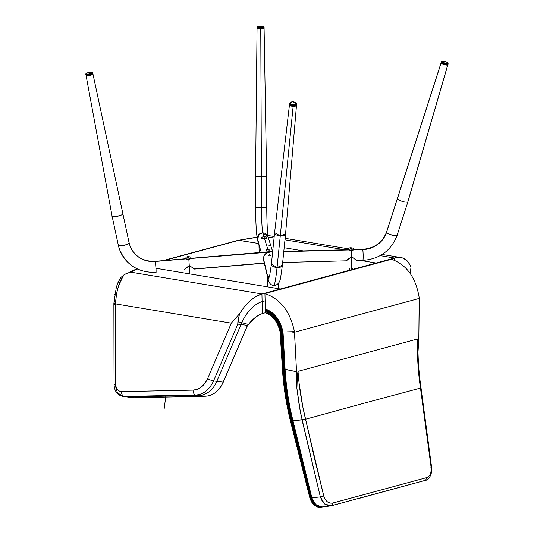 <?xml version="1.0" encoding="UTF-8"?>
<svg xmlns="http://www.w3.org/2000/svg" width="534" height="534" viewBox="0 0 534 534"><rect width="100%" height="100%" fill="white"/><g stroke="black" fill="none" stroke-linecap="round" stroke-linejoin="round"><path stroke-width="0.8" d="M118.294 245.073L119.589 249.598C126.384 265.224 138.506 272.801 155.948 272.327A5.527 0.394 -94.8 0 0 155.941 267.467A5.527 0.394 -94.8 0 0 155.14 261.493A5.527 0.394 -94.8 0 0 155.02 261.313L185.785 258.923L155.14 261.493A25.111 24.204 -19.9 0 1 130.042 246.027A25.111 24.204 160.1 0 0 155.14 261.493C155.614 261.239 156.549 275.684 155.835 272.146A36.158 34.857 -19.9 0 1 119.689 249.885A36.158 34.857 -19.9 0 1 118.314 245.173L112.067 215.99L86.054 75.374A3.518 0.928 167.9 0 1 86.047 75.341L87.716 75.775L90.319 75.361L89.899 73.832A3.01 0.794 167.9 0 1 86.314 73.952A3.01 0.794 167.9 0 1 88.464 72.544L88.417 72.557M189.55 259.07L187.487 259.244M185.739 258.736L155.027 261.313C142.898 261.613 134.548 256.453 129.976 245.834L129.108 242.81A5.527 1.455 167.9 0 1 124.102 245.373A5.527 1.455 167.9 0 1 118.314 245.173L112.053 215.936A5.527 1.455 -12.1 0 0 112.067 215.99L118.314 245.173C116.999 247.242 131.598 243.971 129.088 242.763L122.86 213.673M268.315 252.208L191.005 258.483L268.135 251.821L190.992 258.296M264.263 263.048L194.142 268.936M122.84 213.573L92.909 73.839L91.094 75.127L88.47 75.715L86.441 75.654L85.847 74.4C85.46 73.805 86.321 73.185 88.437 72.531C90.64 71.883 92.068 72.017 92.716 72.924L122.853 213.627A5.527 1.455 -12.1 0 0 122.84 213.573C125.35 214.781 110.745 218.059 112.067 215.99A5.527 1.455 -12.1 0 0 117.86 216.183A5.527 1.455 -12.1 0 0 122.853 213.62L129.088 242.763M118.314 245.173A36.158 34.857 160.1 0 0 119.689 249.885M189.657 259.01L187.361 259.204M268.088 251.874L268.355 252.368M92.923 73.872A3.518 0.928 167.9 0 1 89.745 75.501A3.518 0.928 167.9 0 1 86.054 75.374L112.067 215.99M260.946 207.072L255.726 207.272L261.526 207.406L261.393 176.474L255.592 176.34L266.633 176.287L264.09 28.282L260.759 28.402L261.526 207.406L266.76 207.212L261.526 207.406A25.111 1.315 -90.3 0 0 262.768 232.891A5.527 5.433 -17.1 0 1 267.995 236.602M266.019 252.035L268.575 251.761L267.981 249.832L266.733 249.658L269.169 249.752L266.66 249.765L267.848 249.398L264.637 238.965L267.848 249.398L269.169 249.752L267.981 249.832L268.575 251.761L270.091 251.808M267.955 252.008L268.495 251.988L267.955 252.008M266.633 176.287L266.76 207.212C266.773 220.242 267.427 234.019 268.048 236.769L262.768 232.891L263.903 236.595L262.768 232.891A25.111 1.315 89.7 0 1 261.526 207.406L256.22 207.192M258.616 241.975A5.527 5.433 -17.1 0 1 262.768 232.891L258.937 234.439L257.468 239.96C256.22 232.337 255.632 221.436 255.713 207.259L255.579 176.333L261.393 176.474L260.759 28.402L257.261 28.275M257.568 26.793L263.569 26.787A0.501 0.501 72.3 0 1 264.07 27.287L264.076 28.295L260.926 28.402L257.074 28.302L264.076 28.295L264.07 27.287L257.074 27.301A0.501 0.501 -107.7 0 1 257.408 26.82L257.054 27.307L264.07 27.287A0.501 0.501 -107.7 0 0 263.569 26.787L257.568 26.793A0.501 0.501 -107.7 0 0 257.408 26.82L262.588 26.713C263.796 26.653 264.297 26.847 264.083 27.281L264.09 28.282L260.392 28.195M268.469 251.808L272.627 251.975L266.166 251.988M269.783 251.774L268.575 251.808M269.149 251.801L270.825 252.021M269.169 250.272L269.156 249.785M282.373 265.325A5.527 2.77 -174.2 0 1 277.046 267.534L280.263 235.941L274.603 232.59A5.527 2.77 5.8 0 0 280.263 235.941L277.046 267.534A5.527 2.77 -174.2 0 1 271.385 264.15L277.046 267.534A36.158 2.516 93.5 0 1 273.795 285.336A36.158 2.516 -86.5 0 0 277.046 267.534L282.379 265.298L280.497 278.608L279.616 281.505C277.974 284.302 276.031 285.577 273.775 285.336C271.265 285.39 269.443 283.701 268.302 280.263L268.181 278.668L269.937 275.103A5.527 5.367 166.8 0 0 268.335 280.377M269.456 277.159L271.385 264.176A5.527 2.77 -174.2 0 1 272 263.082M270.324 255.352L269.623 255.219L269.91 254.751L270.898 255.319L268.469 255.078L269.91 254.751L270.898 255.319L268.469 255.078L269.663 254.731L269.623 255.219L270.324 255.352M268.936 255.272L269.623 255.219L268.936 255.272M296.524 104.858L295.576 106.052L293.126 106.42L280.263 235.941A5.527 2.77 5.8 0 0 285.597 233.678L280.263 235.941L293.126 106.42A3.518 1.762 -174.2 0 1 289.528 104.284L289.615 103.422L292.278 101.774M268.181 278.668L263.396 258.262L268.181 278.668M269.65 252.248L267.981 252.308L265.832 253.59L264.383 255.325L263.476 257.642M282.379 265.298L285.597 233.705L296.524 104.991A3.518 1.762 -174.2 0 1 293.126 106.42L290.623 105.752L289.828 105.125L289.755 103.77M263.396 258.262C264.183 254.584 266.065 252.535 269.056 252.135C265.552 252.028 262.368 257.862 263.502 259.804M362.533 249.345A5.527 0.467 88.5 0 1 362.693 249.612A5.527 0.467 88.5 0 1 363.167 255.693A5.527 0.467 88.5 0 1 362.833 260.385A5.527 0.467 88.5 0 1 362.673 260.118C363.254 264.01 363.274 249.772 362.693 249.612L353.688 249.852L362.693 249.612A25.111 23.776 164 0 0 386.616 232.156A25.111 23.776 -16 0 1 362.693 249.612L362.539 249.345C374.488 248.357 382.511 242.529 386.616 231.869L386.616 232.156C385.328 233.678 399.579 237.503 397.129 234.973A5.527 1.495 -162.1 0 1 397.122 235.274A5.527 1.495 -162.1 0 1 391.863 235.127A5.527 1.495 -162.1 0 1 386.616 232.156L397.45 198.521A5.527 1.495 17.9 0 0 402.749 201.512A5.527 1.495 17.9 0 0 407.963 201.605L448.146 63.853C447.966 62.638 446.658 61.77 444.208 61.25L444.161 61.256M447.852 64.761A3.518 0.955 -162.1 0 1 444.535 64.701A3.518 0.955 -162.1 0 1 441.157 62.798L386.616 232.156A5.527 1.495 -162.1 0 1 386.616 231.856L397.443 198.241A5.527 1.495 17.9 0 0 397.45 198.521L441.291 62.451M352.567 250.232L351.279 250.653L349.69 250.179L351.279 250.653L352.567 250.232M348.602 249.979L283.761 251.681L348.602 249.979M362.673 260.118L356.138 260.285M268.302 252.148L268.442 251.808M268.702 252.509L268.609 252.075M268.509 251.848L268.255 252.408M407.956 201.345L447.846 64.594L447.085 65.101L444.815 64.781L442.359 63.833L441.157 62.798A3.518 0.955 -162.1 0 1 441.151 62.625L397.443 198.234M259.464 246.381L258.97 244.512L259.157 252.575L258.983 244.679M258.97 244.512L259.391 246.194M259.277 245.834L259.123 245.34M194.61 269.056L189.25 265.538L189.817 273.922L189.25 265.538L184.076 269.93M183.783 269.99L189.25 265.538L194.603 269.049L189.25 265.538L183.856 269.984L189.25 265.538L194.576 269.083M187.828 266.78L186.973 267.634M267.788 277.82L267.307 275.804L267.527 286.851L267.314 275.985M267.38 276.318L267.587 277.199M267.36 276.292L267.587 276.939M267.621 277.293L267.34 275.985M356.685 260.519L351.619 256.68L351.706 268.609L351.619 256.68L347.507 260.011L345.758 260.812M350.124 257.835L349.67 258.249M345.838 260.832L351.619 256.674L356.665 260.545M351.619 256.68L345.905 260.832L351.619 256.674M85.854 74.433A3.518 0.928 -12.1 0 0 90.119 74.413A3.518 0.928 167.9 0 1 85.854 74.433M86.061 75.381A3.518 0.928 -12.1 0 0 90.319 75.361A3.518 0.928 -12.1 0 0 92.909 73.839M88.437 72.531L88.464 72.544A3.01 0.794 167.9 0 1 92.042 72.424A3.01 0.794 167.9 0 1 89.899 73.832L91.961 72.911L92.042 72.424L91.16 72.19L87.916 72.704L86.234 73.812L87.663 74.186L89.899 73.832L90.119 74.413A3.518 0.928 -12.1 0 0 92.709 72.891A3.518 0.928 167.9 0 1 90.119 74.413L90.319 75.361L92.435 74.506L92.823 73.719M289.615 103.536A3.518 1.762 5.8 0 0 294.014 105.558L293.927 104.871A3.01 1.509 -174.2 0 1 290.256 103.516A3.01 1.509 -174.2 0 1 292.385 101.82L290.316 102.641L290.77 104.09L293.346 104.878L295.996 104.057L295.542 102.608L292.385 101.82A3.01 1.509 -174.2 0 1 296.056 103.182A3.01 1.509 -174.2 0 1 293.927 104.871L294.014 105.558A3.518 1.762 -174.2 0 1 289.615 103.536M289.521 104.404A3.518 1.762 5.8 0 0 293.927 106.426L294.014 105.558L293.927 106.426A3.518 1.762 5.8 0 0 296.524 104.884M296.617 104.023A3.518 1.762 -174.2 0 1 294.014 105.558A3.518 1.762 5.8 0 0 296.617 104.023M289.555 104.15L290.242 105.512L292.565 106.366L295.155 106.213L296.497 105.145M441.438 61.764A3.518 0.955 17.9 0 0 445.61 63.987L445.643 63.352A3.01 0.814 -162.1 0 1 442.152 61.697A3.01 0.814 -162.1 0 1 444.248 61.283L442.239 61.223L442.152 61.697L443.013 62.378L445.643 63.352L447.792 63.286L446.885 62.258L444.248 61.283A3.01 0.814 -162.1 0 1 447.739 62.939A3.01 0.814 -162.1 0 1 445.643 63.352L445.61 63.987A3.518 0.955 -162.1 0 1 441.438 61.764M441.144 62.685A3.518 0.955 17.9 0 0 445.316 64.908L445.61 63.987L445.316 64.908A3.518 0.955 17.9 0 0 447.859 64.707M448.153 63.786A3.518 0.955 -162.1 0 1 445.61 63.987A3.518 0.955 17.9 0 0 448.153 63.786M441.177 62.565L441.798 63.493L444.662 64.741L446.985 65.101L447.859 64.641M185.759 258.877L187.614 259.264L189.123 258.923A1.509 0.407 -97.5 0 0 188.642 257.208L187.374 257.221L186.993 256.967L187.881 256.7A1.509 0.407 -97.5 0 0 187.834 256.7A1.509 0.407 82.5 0 1 187.881 256.7L189.343 256.801L188.642 257.208A1.509 0.407 82.5 0 1 189.123 258.923A2.637 0.581 -3.9 0 0 190.985 258.202A2.637 0.581 176.1 0 1 189.123 258.923L189.136 259.164A2.637 0.581 -3.9 0 0 190.998 258.443M188.869 259.818L189.256 265.531L188.869 259.818M185.752 258.863A2.637 0.581 -3.9 0 0 189.136 259.164L190.992 258.429M185.739 258.623A2.637 0.581 -3.9 0 0 189.123 258.923A2.637 0.581 176.1 0 1 185.739 258.623A2.637 0.581 176.1 0 1 186.653 258.076M191.005 258.476L190.992 258.236C191.292 257.201 190.244 256.694 187.834 256.7A1.509 0.407 -97.5 0 0 187.768 256.727M188.642 257.208L186.993 256.967L187.881 256.7L187.921 257.208L187.881 256.7L189.149 256.687L189.53 256.941L188.642 257.208M261.733 238.625L265.104 238.691A1.509 0.421 -94.2 0 0 264.69 237.003L263.048 236.776L265.211 236.615L265.585 236.822L264.69 237.003A1.509 0.421 85.8 0 1 265.104 238.691A2.637 0.454 -1.3 0 0 266.98 238.184A2.637 0.454 178.7 0 1 265.104 238.691L265.111 238.938A2.637 0.454 -1.3 0 0 266.987 238.431M266.993 238.458L266.987 238.211C267.113 237.089 266.092 236.549 263.909 236.589C262.167 236.902 261.433 237.483 261.713 238.331L261.72 238.585A2.637 0.454 -1.3 0 0 265.111 238.938L266.98 238.418M261.72 238.364A2.637 0.454 -1.3 0 0 265.104 238.691A2.637 0.454 178.7 0 1 261.72 238.364A2.637 0.454 178.7 0 1 262.648 237.964M264.69 237.003L263.048 236.776L265.211 236.615L265.585 236.822L264.69 237.003M270.084 269.924L271.032 270.438M270.07 269.777A2.637 0.607 178.8 0 1 270.725 269.323M348.455 249.585A2.637 0.567 -0.4 0 0 351.853 250.072A1.509 0.427 -94.1 0 0 351.452 248.337L350.184 248.283L349.81 248.016L350.698 247.803A1.509 0.427 -94.1 0 0 350.651 247.796A1.509 0.427 85.9 0 1 350.698 247.803L352.066 247.916L351.452 248.337A1.509 0.427 85.9 0 1 351.853 250.072A2.637 0.567 -0.4 0 0 353.722 249.478A2.637 0.567 179.6 0 1 351.853 250.072L351.853 250.312A2.637 0.567 -0.4 0 0 353.722 249.718L351.853 250.072A2.637 0.567 179.6 0 1 348.455 249.585A2.637 0.567 179.6 0 1 349.39 249.104M351.532 251.14L351.572 256.68L351.532 251.14M351.659 268.615L351.672 269.637L351.659 268.615M348.468 249.738L351.853 250.312A2.637 0.567 -0.4 0 1 348.462 249.832M353.728 249.758L353.722 249.512C354.049 248.437 353.027 247.869 350.651 247.796A1.509 0.427 -94.1 0 0 350.584 247.823M351.452 248.337L349.81 248.016L350.698 247.803L350.704 248.297L350.698 247.803L351.973 247.856L352.347 248.123L351.452 248.337M238.044 240.307A4.519 2.45 80.5 0 1 238.731 240.347L258.549 243.471L238.558 240.227L256.941 237.303L238.731 240.347L164.245 260.539L238.731 240.347A4.519 3.317 -105.2 0 0 237.597 240.413M136.904 268.776L129.568 272.213L131.351 271.913L137.465 269.049L124.282 274.589L122.813 276.786L118.495 285.99L116.485 293.967L115.504 303.893L231.322 323.163L239.459 313.905C246.234 302.978 253.723 296.337 261.927 293.974L262.368 313.578L265.465 312.737L262.368 313.578C257.522 315.2 252.876 318.825 248.43 324.452L237.89 321.675L237.763 324.105L247.429 325.353L247.382 325.74L223.159 382.15L213.547 380.922L237.817 324.125L247.429 325.353L223.159 382.15L213.547 380.922C209.435 389.773 203.514 394.459 195.784 394.993L205.403 396.215C213.126 395.694 219.047 391.001 223.159 382.15C219.047 391.001 213.126 395.694 205.403 396.215L133.874 397.717L124.262 396.495L195.784 394.993L205.403 396.215L133.874 397.717L123.08 396.422L117.367 392.67L115.097 384.867A4.519 0.487 -0.1 0 1 114.056 384.553A4.519 0.487 -0.1 0 1 115.691 384.18L115.504 303.893L231.322 323.163L207.639 378.586L204.976 383.272L201.472 386.923L199.502 388.265L197.406 389.259L193.081 390.12L120.971 391.602L118.768 390.801L117.006 388.979L115.938 386.396L115.691 384.18A4.519 0.487 179.9 0 0 114.056 384.553C114.349 389.713 116.245 395.093 123.174 396.435L195.784 394.993C203.514 394.459 209.435 389.773 213.547 380.922L237.817 324.125L239.459 313.905L244.479 306.636L250.166 300.722L256.086 296.45L261.927 293.974L262.368 313.578L258.943 315.027L255.232 317.523L248.43 324.452L237.89 321.675L239.459 313.905L233.211 320.834L231.322 323.163L207.639 378.586A4.519 1.015 23.1 0 0 213.547 380.922A4.519 1.015 -156.9 0 1 207.639 378.586C204.268 385.842 199.416 389.686 193.081 390.12A4.519 2.89 88.8 0 0 195.784 394.993A4.519 2.89 -91.2 0 1 193.081 390.12L121.552 391.622A4.519 2.89 88.8 0 0 124.262 396.495A4.519 2.89 -91.2 0 1 121.552 391.622C117.967 391.282 116.018 388.799 115.691 384.18L115.504 303.893A4.519 0.487 179.9 0 0 113.869 304.273A4.519 0.487 -0.1 0 1 115.504 303.893L115.531 302.898A4.519 0.587 -179 0 0 113.875 303.325A4.519 0.587 1 0 1 115.531 302.898C116.599 289.802 119.516 280.37 124.282 274.589L126.658 273.435M410.452 273.882L410.946 267.414L409.818 264.557L406.654 260.278L402.382 257.902L397.283 257.495L394.499 258.029L394.553 260.312L394.499 258.029L376.083 263.015L376.096 263.442L391.509 259.264C406.661 264.664 415.899 277.52 419.217 297.839C415.899 277.52 406.661 264.664 391.509 259.264L280.35 289.408L280.343 288.981L261.927 293.974L130.777 272.16L131.351 271.913L127.466 273.114L130.777 272.16L261.927 293.974L376.083 263.015L376.096 263.442L280.35 289.408L280.343 288.981L376.083 263.015L360.617 260.445L376.083 263.015L394.499 258.029C402.529 255.993 408.009 259.123 410.946 267.414L410.232 274.049M280.136 332.061C277.847 322.249 272.934 315.801 265.405 312.717L265.378 311.722C273.321 314.926 278.488 321.695 280.877 332.041L280.156 332.055C277.847 322.249 272.934 315.801 265.405 312.717L265.378 311.722C273.321 314.926 278.488 321.695 280.877 332.041C278.488 321.695 273.321 314.926 265.378 311.722L265.471 310.775C273.762 314.125 279.142 321.208 281.612 332.021L280.877 332.041L281.612 332.021C279.142 321.208 273.762 314.125 265.471 310.775C273.762 314.125 279.142 321.208 281.612 332.021L281.979 332.008L281.612 332.021C279.142 321.208 273.762 314.125 265.471 310.775L265.518 310.301C273.982 313.732 279.469 320.967 281.979 332.008C279.469 320.967 273.982 313.732 265.518 310.301C273.982 313.732 279.469 320.967 281.979 332.008C279.469 320.967 273.982 313.732 265.518 310.301L265.558 309.827C274.202 313.331 279.803 320.72 282.353 332.001L281.979 332.008L282.353 332.001C279.803 320.72 274.202 313.331 265.558 309.827L265.518 310.301C273.982 313.732 279.469 320.967 281.979 332.008L282.72 331.988L281.979 332.008C279.469 320.967 273.982 313.732 265.518 310.301L265.605 309.353L266.226 309.179L265.605 309.353C274.423 312.931 280.13 320.48 282.72 331.988C280.13 320.48 274.423 312.931 265.605 309.353L265.378 311.722C273.321 314.926 278.488 321.695 280.877 332.041M294.441 331.647C290.262 311.582 280.43 298.9 264.937 293.587L265.298 308.859C274.436 312.397 280.337 320.106 283.013 331.981C280.337 320.106 274.436 312.397 265.305 308.859L264.937 293.587L280.35 289.408L264.937 293.587C280.43 298.9 290.262 311.582 294.441 331.647L296.55 371.751L285.089 369.254L283 331.721L285.096 369.388L296.557 371.751L296.904 388.452L300.488 412.702L320.34 496.907L322.429 501.586L324.852 504.156L328.223 505.765L331.721 505.705L425.545 480.28L357.166 498.923M247.162 326.261L248.43 324.452L247.162 326.261M132.692 397.65L123.174 396.435M118.608 281.244L120.737 277.633L117.961 282.633L115.938 288.44M114.73 294.588L114.677 295.015M114.51 296.744L114.416 298.499M114.403 300.275L114.496 302.064M155.995 268.295L280.343 288.981L155.995 268.295M303.199 250.9L284.168 247.729L303.199 250.9M269.623 245.313L266.426 244.786L269.623 245.313M394.499 258.029L380.181 255.646L394.499 258.029M345.037 249.799L284.969 239.813L345.037 249.799M274.055 237.997L268.121 237.009L274.055 237.997M267.848 235.534L270.297 235.854M286.885 331.861L294.461 331.647L294.534 332.221L291.831 332.068L294.521 332.221L419.283 298.419L419.217 297.839M296.196 371.677L296.55 371.751L294.521 332.221L419.29 298.413L418.83 338.616L418.015 351.919L418.823 338.623L419.197 297.845M302.144 419.664L304.747 419.45L364.742 403.023L305.541 419.217C301.657 403.223 299.14 387.27 297.999 371.35L417.481 338.977L297.999 371.35L297.345 375.602L296.904 388.452L299.481 407.322L302.144 419.664L292.952 420.725C288.754 403.644 286.131 386.536 285.083 369.388L296.557 371.751L296.904 388.452L297.345 375.602L297.999 371.35L299.107 383.279L302.891 407.248L314.339 457.691L323.784 496.059L320.34 496.907L324.438 503.822L330.8 505.885L322.356 506.993L315.961 504.85L311.803 497.842L320.34 496.907L311.803 497.842L292.966 420.725L302.044 419.864L293.079 420.712M322.423 506.986L319.659 506.833L316.315 505.144L313.565 502.007L312.136 498.956L292.972 420.725C288.754 403.644 286.131 386.536 285.083 369.388L285.089 369.254M417.775 355.697L417.915 342.935L417.481 338.977C417.061 355.317 418.062 371.684 420.478 388.071L431.078 466.99C431.606 472.67 430.257 476.181 427.04 477.516L332.869 503.035C328.61 503.736 325.58 501.413 323.784 496.059L325.186 499.377L327.395 501.833L330.085 503.095L332.181 503.175L427.04 477.516L428.568 476.708L429.83 475.22L430.931 472.35L431.185 467.911L420.485 388.071L364.742 403.023L420.478 388.071L417.915 363.507L417.434 351.218L417.481 338.977L417.955 346.439M290.95 420.932L295.235 439.462L290.596 420.952L290.95 420.925L295.235 439.462L290.589 420.865M283.688 368.921L281.585 331.674L283.688 368.921L284.802 369.301L282.74 331.981L284.796 369.154L284.061 369.054L283.688 368.921L281.585 331.674L283.688 368.947L282.947 368.8L280.844 331.647L282.953 368.987L283.688 369.127C284.742 386.409 287.392 403.657 291.631 420.885L290.937 420.966C286.671 403.671 284.008 386.342 282.94 368.994L282.566 368.927C283.634 386.269 286.304 403.617 290.576 420.959C286.304 403.617 283.634 386.269 282.566 368.927L282.94 368.994C284.008 386.329 286.671 403.631 290.923 420.912C286.671 403.631 284.008 386.329 282.94 369.001L282.439 368.68L280.103 331.627L282.419 369.001C283.494 386.322 286.164 403.637 290.429 420.952M283.688 368.947L282.439 368.68L282.032 362.339L282.419 368.213M295.235 439.462L310.234 499.163L312.277 503.128L314.413 505.371L317.757 507.073L320.473 507.24L314.072 505.084L309.887 498.028L295.235 439.462M120.737 277.633L124.282 274.589L120.737 277.633M114.91 304.58A4.519 0.487 -0.1 0 1 113.869 304.273L114.056 384.56M114.917 303.719A4.519 0.587 1 0 1 113.875 303.325L113.869 304.273M118.568 281.325L116.379 286.918L113.875 303.325M410.893 268.135L410.292 273.648M268.782 235.634L269.924 235.794M268.535 235.587L267.641 235.521M162.937 260.652L238.237 240.287M420.104 387.991L420.932 387.971M431.078 466.99L430.537 467.05M421.026 387.938L431.559 466.91C432.927 470.567 429.883 480.233 425.725 480.24L330.806 505.885M427.04 477.516L425.545 480.28L427.04 477.516M332.869 503.035L331.721 505.705L332.869 503.035M302.07 419.971L320.34 496.907L323.784 496.059L305.541 419.217L302.07 419.971M320.5 507.24L311.529 501.993L309.9 498.048L290.957 420.959L309.9 498.048L310.554 497.982L309.9 498.048L310.234 499.163L312.277 503.128L314.413 505.371L317.757 507.073L321.114 507.153L314.726 505.004L310.554 497.982L314.726 505.004L321.274 507.133M296.303 443.981L296.183 443.46M296.216 443.594L297.138 447.505M132.786 397.663L133.941 397.717M133.907 397.723L205.436 396.221C213.253 395.661 219.2 390.961 223.285 382.124L223.219 382.024M247.282 325.96L223.285 382.124M282.947 368.787L280.851 331.707L282.947 368.787M282.953 368.967L283.688 369.127C284.742 386.409 287.392 403.657 291.631 420.885L291.631 420.885C287.392 403.657 284.742 386.409 283.681 369.127L284.061 369.194C285.109 386.442 287.753 403.657 291.978 420.845C287.753 403.657 285.109 386.442 284.048 369.194L284.048 369.194C285.109 386.442 287.753 403.657 291.978 420.845C287.753 403.657 285.109 386.442 284.048 369.194L284.428 369.261C285.47 386.469 288.106 403.651 292.332 420.805C288.106 403.651 285.47 386.469 284.415 369.261L284.061 369.194C285.109 386.442 287.753 403.657 291.978 420.845C287.753 403.657 285.109 386.442 284.048 369.194L281.959 331.654L284.061 369.168M282.94 368.994C284.008 386.342 286.671 403.671 290.937 420.966L291.637 420.899C287.392 403.657 284.742 386.409 283.681 369.127L284.802 369.328C285.837 386.503 288.467 403.651 292.679 420.765C288.467 403.651 285.837 386.503 284.789 369.328L284.061 369.194M291.651 420.879L310.888 499.096L312.931 503.048L315.073 505.291L317.55 506.719L321.121 507.153L317.55 506.719L315.073 505.291L312.931 503.048L310.888 499.096L291.651 420.892M281.959 331.714L284.055 369.014L281.959 331.714M321.762 507.073L318.204 506.632L314.967 504.55L312.977 502.073L311.209 497.908L315.374 504.924L321.762 507.073L315.047 504.964L310.881 497.942L311.542 497.868L292.699 420.799L311.542 497.868L310.881 497.942L292.352 420.825L311.209 497.908L292.005 420.865L292.685 420.805L291.985 420.852L310.881 497.942L292.332 420.832L291.985 420.872L310.881 497.942L315.047 504.964L321.441 507.113L315.047 504.964L311.215 499.056L313.258 503.015L315.4 505.251L318.745 506.946L321.361 507.126M282.332 331.761L284.428 369.087L284.055 368.994L284.428 369.234L282.332 331.761M291.998 420.852L311.215 499.056L312.65 502.114L314.639 504.59L317.029 506.305L320.493 507.173L317.029 506.305L314.639 504.59L312.65 502.114L311.215 499.056L292.525 423.188M322.87 506.879L319.399 506.866L316.055 505.177L313.304 502.04L311.542 497.868L315.701 504.884L322.216 507.013M165.9 395.621L164.051 409.578M125.83 396.695A12.556 9.559 97.3 0 0 127.973 396.969L199.142 395.42A25.111 19.124 97.3 0 0 216.824 381.343L241.789 322.703A25.111 13.443 121.5 0 1 262.101 301.663L265.104 300.849M112.047 215.923L86.047 75.341M194.523 269.089L264.31 263.229M257.408 237.023L257.942 239.779M266.66 250.259L266.66 249.752M268.028 236.709L272.64 251.694L268.509 251.808M257.468 239.96L258.977 244.852M259.164 245.466L261.3 252.395M255.579 176.333L257.054 27.307M270.932 255.753L270.972 255.252M274.603 232.564L289.528 104.277M268.302 280.263L267.401 276.418M267.307 275.998L263.509 259.811M271.385 264.176L274.603 232.59M268.428 255.559L268.469 255.058M356.619 260.552L362.826 260.385C379.727 259.063 391.162 250.693 397.129 235.26L407.963 201.625M345.979 260.826L282.66 262.488M362.539 249.345L353.722 249.572M348.455 249.712L283.794 251.407M278.588 287.405L278.501 283.314M267.521 286.851L267.314 275.804M292.312 101.754C298.106 102.935 295.609 102.675 296.61 104.137L296.524 105.004M441.157 62.618L441.451 61.697L444.208 61.25M187.834 256.7C186.439 256.761 185.732 257.388 185.732 258.589L185.745 258.83M270.932 268.288L270.07 269.984M352.74 269.35L352.734 268.562M350.651 247.796C349.456 247.663 348.722 248.243 348.455 249.552L348.455 249.792M349.73 270.164L349.723 268.582M237.643 240.4L256.921 237.156M400.994 257.588L382.17 254.458M348.602 248.877L285.123 238.318M274.202 236.502L268.462 235.581M417.955 346.392C417.968 360.243 418.99 374.087 421.032 387.924M311.529 501.993L309.887 498.035L297.151 447.559M297.198 447.779L290.449 420.946M322.089 507.026L321.114 507.153"/></g></svg>
